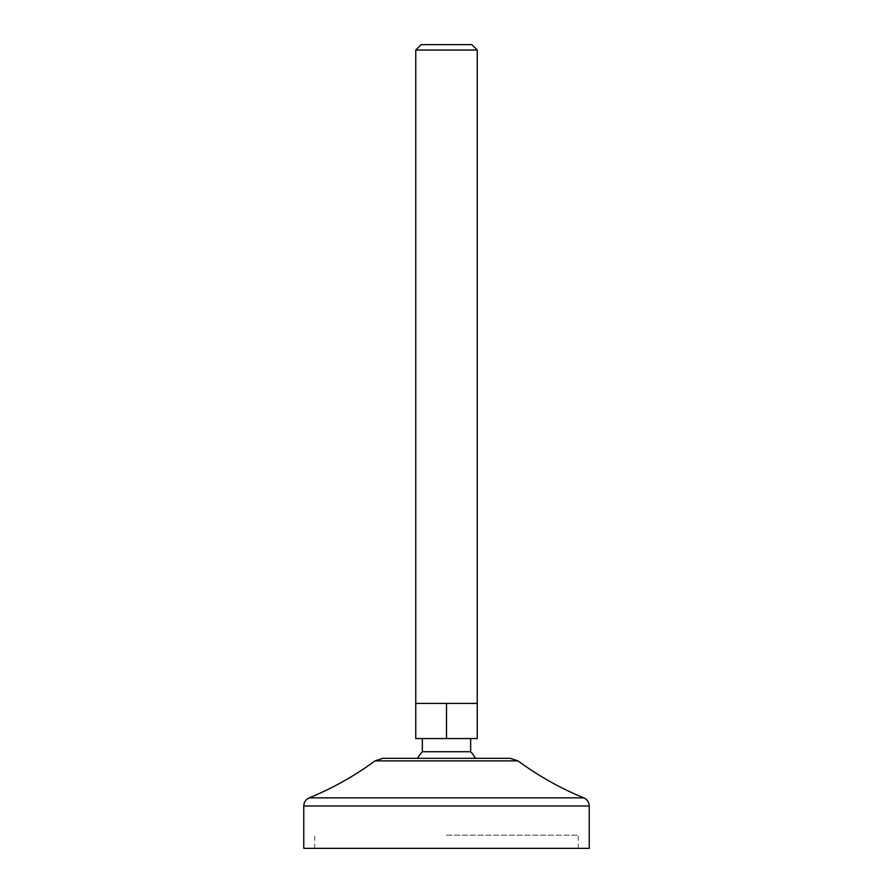 <?xml version="1.0" encoding="UTF-8"?>
<svg xmlns="http://www.w3.org/2000/svg" width="893" height="893" viewBox="0 0 893 893"><rect width="100%" height="100%" fill="white"/><g stroke="black" fill="none" stroke-linecap="round" stroke-linejoin="round"><path stroke-width="0.67" stroke-dasharray="4.46 3.35" d="M446.5 738.556L477.242 738.556L477.242 703.416L415.758 703.416L431.129 703.416L415.758 703.416L415.758 738.556L470.656 738.556L422.344 738.556L446.5 738.556L446.5 703.416L431.129 703.416L477.242 703.416L446.5 703.416M422.344 751.727L470.656 751.727M417.6 758.313L475.4 758.313M382.807 758.313L510.193 758.313M415.758 50.041L477.242 50.041M421.15 44.65L471.85 44.65M303.765 848.35L589.235 848.35M446.5 848.35L578.251 848.35L446.5 848.35M446.5 835.178L578.251 835.178L446.5 835.178M374.993 760.892L518.007 760.892M309.212 797.862L583.788 797.862M303.765 805.988L589.235 805.988M578.251 848.35L578.251 835.178M314.749 848.35L314.749 835.178"/><path stroke-width="1.34" d="M461.871 703.416L477.242 703.416L477.242 50.041L415.758 50.041L415.758 703.416L461.871 703.416M470.656 751.727L422.344 751.727A32.941 32.941 0 0 0 417.6 758.313L475.4 758.313A32.941 32.941 0 0 0 470.656 751.727L470.656 738.556M415.758 703.416L415.758 738.556L477.242 738.556L477.242 703.416M510.193 758.313L382.807 758.313L374.993 760.892L518.007 760.892L510.193 758.313M446.5 738.556L446.5 703.416M477.242 50.041L471.85 44.65L421.15 44.65L415.758 50.041M589.235 805.988L589.235 848.35L303.765 848.35L303.765 805.988L589.235 805.988C589.056 802.182 587.237 799.469 583.788 797.862L309.212 797.862C332.665 788.24 354.588 775.917 374.993 760.892M422.344 751.727L422.344 738.556M583.788 797.862C560.335 788.24 538.412 775.917 518.007 760.892M309.212 797.862C305.763 799.469 303.944 802.182 303.765 805.988"/></g></svg>
